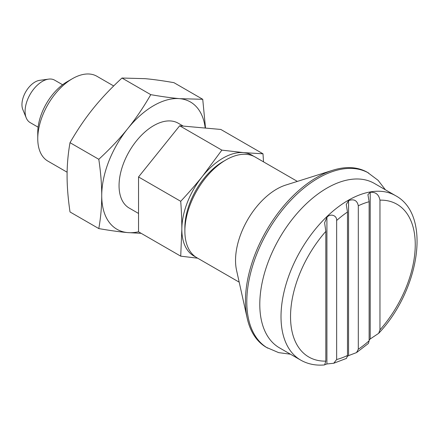 <?xml version="1.0" encoding="UTF-8"?>
<svg xmlns="http://www.w3.org/2000/svg" width="439" height="439" viewBox="0 0 439 439"><rect width="100%" height="100%" fill="white"/><g stroke="black" fill="none" stroke-linecap="round" stroke-linejoin="round"><path stroke-width="0.66" d="M333.739 363.256L346.541 358.372L347.479 355.491L347.479 212.026L346.261 204.503L348.561 200.65C353.916 198.702 357.159 200.409 358.306 205.776L358.306 349.241L356.567 352.572L368.414 343.441L369.133 340.779L369.133 201.737L367.915 194.642L370.214 192.293C375.597 191.87 378.846 194.482 379.96 200.14L379.96 329.876L378.681 333.327C419.432 290.3 431.877 215.121 395.588 195.679L374.374 183.425A94.923 54.804 120 0 0 326.912 188.128A94.923 54.804 120 0 0 259.789 304.386A94.923 54.804 120 0 0 279.451 347.842L300.666 360.09C307.81 364.134 315.795 365.742 324.619 364.919L325.826 361.127L325.826 231.391L324.608 222.765L326.912 217.294C330.375 213.14 337.07 215.417 336.653 220.488L336.653 359.53L333.739 363.256L326.912 363.969L324.887 364.666M385.398 189.796L378.111 180.33L367.427 172.346A101.047 58.338 120 0 0 332.735 170.261A101.047 58.338 120 0 0 245.45 301.11A101.047 58.338 120 0 0 247.228 318.363A101.047 58.338 120 0 0 266.38 347.364L278.639 352.627L290.475 354.207M332.735 170.261L285.794 185.049A58.178 33.589 120 0 0 235.54 260.382A58.178 33.589 120 0 0 236.561 270.32L247.228 318.363M297.373 181.4L255.103 156.997A58.178 33.589 120 0 0 226.014 159.878L222.979 161.629A53.893 31.114 120 0 0 184.874 227.632L184.874 231.133A58.178 33.589 120 0 0 196.924 257.764L239.195 282.167M62.601 84.749L54.65 80.161A24.496 14.141 120 0 0 48.586 79.124A24.496 14.141 120 0 0 25.083 111.374A24.496 14.141 120 0 0 26.225 117.855A24.496 14.141 120 0 0 30.154 122.591L38.105 127.178M48.586 79.124L39.647 80.342A18.443 10.651 120 0 0 21.95 104.625A18.443 10.651 120 0 0 22.806 109.503L26.225 117.855M356.567 352.572L348.561 355.617L347.419 356.419M113.69 85.956L96.898 76.265A48.992 28.288 120 0 0 72.402 78.691L67.085 81.758A41.48 23.947 120 0 0 37.759 132.562L37.759 138.697A48.992 28.288 120 0 0 47.906 161.124L67.118 172.214M183.2 126.092L178.19 123.2A48.992 28.288 120 0 0 153.694 125.625A48.992 28.288 120 0 0 121.691 168.801A48.992 28.288 120 0 0 129.198 208.059L138.537 213.447M263.521 161.859L262.999 153.804L243.552 152.618A58.178 33.589 120 0 0 222.979 158.128A58.178 33.589 120 0 0 202.412 176.368C195.953 184.402 188.726 192.716 180.72 201.309C181.472 211.411 181.845 220.773 181.845 229.383L180.72 256.162L197.66 258.187M253.544 156.191A58.178 33.589 120 0 0 243.552 152.618L221.86 150.133L202.412 176.368A58.178 33.589 120 0 0 181.845 229.383A58.178 33.589 120 0 0 195.448 256.82M180.72 256.162L138.537 231.808L138.537 176.955L180.72 201.309M138.537 176.955L179.677 125.779L220.817 129.45L262.999 153.804M179.677 125.779L221.86 150.133M121.976 78.032L145.035 78.663C153.134 79.377 162.77 80.716 173.943 82.669L202.736 99.296L179.677 98.665C171.578 97.946 161.942 96.607 150.769 94.654L121.976 78.032C110.804 88.354 101.168 98.566 93.068 108.663C84.947 118.744 77.264 130.081 70.015 142.675C68.05 153.826 67.074 164.812 67.085 175.627C67.074 186.438 68.05 198.549 70.015 211.96L98.802 228.582C109.98 230.541 119.617 231.874 127.711 232.593L141.188 233.334M205.512 128.084L202.736 99.296M150.769 94.654C143.52 107.242 135.832 118.579 127.711 128.665C119.617 138.757 109.98 148.969 98.802 159.297C100.767 172.714 101.744 184.824 101.733 195.629C101.744 206.451 100.767 217.431 98.802 228.582M98.802 159.297L70.015 142.675M205.216 128.056A73.489 42.429 120 0 0 179.677 98.665A73.489 42.429 120 0 0 127.711 128.665A73.489 42.429 120 0 0 101.733 195.629A73.489 42.429 120 0 0 127.711 232.593A73.489 42.429 120 0 0 138.537 231.776M67.085 81.758L72.402 78.691A48.992 28.288 120 0 0 37.759 138.697M378.681 333.327L370.214 338.968L369.133 340.198M226.014 159.878A58.178 33.589 120 0 0 184.874 231.133M395.588 195.679A94.923 54.804 120 0 0 348.127 200.376A94.923 54.804 120 0 0 281.009 316.634A94.923 54.804 120 0 0 300.666 360.09M368.771 173.125A101.047 58.338 120 0 0 318.248 178.13A101.047 58.338 120 0 0 246.8 301.884A101.047 58.338 120 0 0 267.724 348.143M336.653 359.53A88.19 50.913 120 0 0 347.479 355.491M325.826 231.391A88.19 50.913 120 0 0 290.536 316.634A88.19 50.913 120 0 0 325.826 361.127M347.479 212.026A88.19 50.913 120 0 0 336.653 220.488M370.214 192.293L370.214 338.968M348.561 200.65L348.561 355.617M326.912 217.294L326.912 363.969M379.96 329.876A88.19 50.913 120 0 0 415.25 244.633A88.19 50.913 120 0 0 379.96 200.14M358.306 349.241A88.19 50.913 120 0 0 369.133 340.779M369.133 201.737A88.19 50.913 120 0 0 358.306 205.776"/></g></svg>
